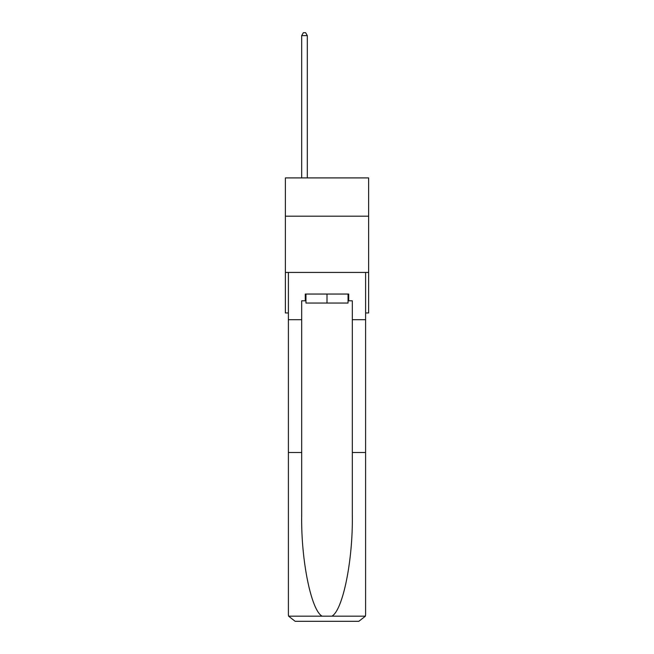 <?xml version="1.0" encoding="UTF-8"?>
<svg xmlns="http://www.w3.org/2000/svg" width="654" height="654" viewBox="0 0 654 654"><rect width="100%" height="100%" fill="white"/><g stroke="black" fill="none" stroke-linecap="round" stroke-linejoin="round"><path stroke-width="0.98" d="M368.635 216.18L368.635 177.913L285.365 177.913L285.365 216.18L368.635 216.18L368.635 312.955L365.602 312.955M368.635 272.44L285.365 272.44L285.365 216.18M285.365 272.44L285.365 312.955L288.398 312.955M348.042 294.047L348.042 303.055L305.958 303.055L305.958 294.047M327 294.047L327 303.055M305.279 300.799L301.682 300.799L301.682 452.494L288.398 452.494L288.398 614.547L288.594 616.166L295.15 621.3L358.85 621.3L365.406 616.166L365.602 614.547L365.602 452.494L352.318 452.494L352.318 300.799L348.721 300.799L348.721 294.047L305.279 294.047L305.279 300.799L305.958 300.799M341.74 621.3L358.85 621.3L341.74 621.3M301.682 452.494L301.682 515.458C300.979 560.184 311.141 610.288 322.095 616.166L331.905 616.166C342.859 610.288 353.021 560.184 352.318 515.458L352.318 452.494M288.398 614.547L288.398 272.44L365.602 272.44L365.602 319.708L352.318 319.708M301.682 319.708L288.398 319.708M365.602 452.494L365.602 319.708M348.042 300.799L348.721 300.799M307.306 177.913L307.306 35.627L301.682 35.627L301.682 177.913M301.682 35.627L303.366 32.7L305.622 32.7L307.306 35.627M288.594 616.166L322.095 616.166M331.905 616.166L365.406 616.166"/></g></svg>
